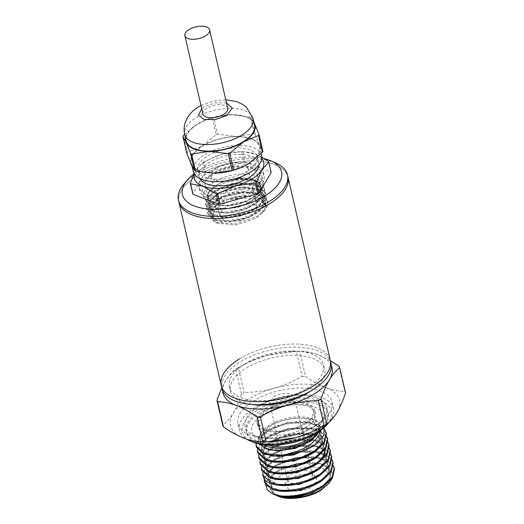 <?xml version="1.0" encoding="UTF-8"?>
<svg xmlns="http://www.w3.org/2000/svg" width="524" height="524" viewBox="0 0 524 524"><rect width="100%" height="100%" fill="white"/><g stroke="black" fill="none" stroke-linecap="round" stroke-linejoin="round"><path stroke-width="0.39" stroke-dasharray="2.62 1.97" d="M330.985 363.296A55.957 26.613 -13 0 0 296.191 347.065A55.957 26.613 -13 0 0 240.071 361.992A55.957 26.613 -13 0 0 221.94 388.467M245.036 363.885A48.326 22.984 -13 0 0 229.374 386.751A48.326 22.984 -13 0 0 259.419 400.768A48.326 22.984 -13 0 0 307.889 387.878A48.326 22.984 -13 0 0 323.55 365.012A48.326 22.984 -13 0 0 293.506 350.995A48.326 22.984 -13 0 0 245.036 363.885M311.092 390.825A48.326 22.984 -13 0 0 324.559 369.368A48.326 22.984 -13 0 0 294.508 355.357A48.326 22.984 -13 0 0 246.038 368.248A48.326 22.984 -13 0 0 230.383 391.114A48.326 22.984 -13 0 0 251.893 404.495M331.292 365.516A55.957 26.613 -13 0 0 318.507 354.984C311.852 352.521 305.597 351.283 299.735 351.263A63.587 30.241 167 0 0 296.348 351.303L302.151 376.448C293.237 381.511 283.857 385.454 274.019 388.284A55.957 26.613 -13 0 0 248.625 399.052A55.957 26.613 -13 0 0 232.983 413.541C229.781 418.735 226.368 422.665 222.752 425.318M235.669 369.06L241.472 394.212A63.587 30.241 167 0 1 242.795 393.38A63.587 30.241 167 0 1 244.145 392.561L238.341 367.416A63.587 30.241 167 0 0 235.669 369.06C232.047 371.719 228.634 375.643 225.431 380.843A55.957 26.613 -13 0 0 222.635 390.603M339.021 366.256L344.825 391.402C338.969 391.382 332.714 390.144 326.059 387.681A55.957 26.613 -13 0 0 274.019 388.284C264.142 390.93 254.186 392.358 244.145 392.561M316.45 424.938A48.326 22.984 167 0 1 267.98 437.828A48.326 22.984 167 0 1 237.929 423.811A48.326 22.984 167 0 1 253.59 400.945A48.326 22.984 167 0 1 302.06 388.055A48.326 22.984 167 0 1 332.105 402.072A48.326 22.984 167 0 1 316.45 424.938M329.21 422.121A48.326 22.984 -13 0 0 333.618 408.609A48.326 22.984 -13 0 0 303.566 394.592A48.326 22.984 -13 0 0 255.096 407.482A48.326 22.984 -13 0 0 239.442 430.355A48.326 22.984 -13 0 0 246.549 439.112M327.205 424.466A45.785 21.772 -13 0 0 314.321 399.209A45.785 21.772 -13 0 0 257.258 410.299A45.785 21.772 -13 0 0 252.155 441.798M314.328 432.077A41.966 19.958 -13 0 0 327.926 412.218A41.966 19.958 -13 0 0 301.831 400.048A41.966 19.958 -13 0 0 259.74 411.242A41.966 19.958 -13 0 0 246.142 431.101A41.966 19.958 -13 0 0 272.231 443.271A41.966 19.958 -13 0 0 314.328 432.077M258.633 406.447A41.966 19.958 167 0 1 300.724 395.253A41.966 19.958 167 0 1 326.819 407.423A41.966 19.958 167 0 1 313.221 427.283A41.966 19.958 167 0 1 271.124 438.477A41.966 19.958 167 0 1 245.036 426.307A41.966 19.958 167 0 1 258.633 406.447M267.731 409.919A27.975 13.31 -13 0 0 258.666 423.156A27.975 13.31 -13 0 0 276.056 431.272A27.975 13.31 -13 0 0 304.123 423.811A27.975 13.31 -13 0 0 313.188 410.574A27.975 13.31 -13 0 0 295.791 402.458A27.975 13.31 -13 0 0 267.731 409.919M313.535 434.913A27.975 13.31 -13 0 0 316.81 426.267A27.975 13.31 -13 0 0 299.414 418.152A27.975 13.31 -13 0 0 271.353 425.612A27.975 13.31 -13 0 0 262.288 438.857A27.975 13.31 -13 0 0 269.022 445.184M264.031 444.797A30.523 14.515 167 0 1 262.766 430.689A30.523 14.515 167 0 1 269.696 424.984A30.523 14.515 167 0 1 312.802 419.135A30.523 14.515 167 0 1 317.845 432.372M324.218 427.532L316.732 420.844L315.717 420.431C303.92 415.558 281.237 418.683 268.367 426.778L260.945 432.817L257.906 438.673L259.026 443.959M319.116 431.534L319.889 426.038L319.43 424.689L320.668 430.427M256.026 443.193L259.603 436.485L267.862 430.086C281.611 421.866 305.341 418.879 317.472 424.316L324.815 429.824M326.419 433.983L323.563 429.071L317.708 425.344C305.577 419.914 281.846 422.901 268.098 431.121L258.587 439.053L256.36 447.083M257.323 449.389L260.782 442.505L269.205 435.922C282.953 427.695 306.684 424.709 318.815 430.145L326.642 436.453M327.762 439.813L324.913 434.9L319.057 431.173C314.721 429.392 309.468 428.475 303.304 428.416C290.761 428.566 279.475 431.416 269.447 436.951L259.937 444.883L257.703 452.913M258.673 455.218L262.124 448.334L270.554 441.752C280.582 436.21 291.868 433.361 304.411 433.217C310.575 433.269 315.828 434.186 320.164 435.968L327.991 442.282M329.111 445.642L326.256 440.73L320.4 437.003C308.269 431.573 284.539 434.553 270.79 442.78L261.279 450.712L259.053 458.742M260.015 461.048L263.467 454.164L271.897 447.575C285.646 439.354 309.376 436.368 321.507 441.798L329.334 448.112M330.454 451.465L327.605 446.559L321.743 442.832C309.618 437.402 285.888 440.383 272.133 448.61L262.622 456.542L260.395 464.572M261.365 466.877L264.817 459.993L273.24 453.404C286.995 445.184 310.725 442.197 322.856 447.627L330.683 453.941M331.803 457.295L328.948 452.382L323.092 448.662C310.961 443.232 287.231 446.212 273.482 454.439L263.972 462.371L261.745 470.401M262.707 472.707L266.159 465.823L274.589 459.234C288.338 451.013 312.068 448.027 324.199 453.457L332.026 459.771M333.146 463.124L330.297 458.212L324.435 454.491C312.311 449.061 288.58 452.042 274.825 460.269L265.314 468.201L263.087 476.231M264.057 478.536L267.509 471.652L275.932 465.063C289.687 456.843 313.418 453.856 325.542 459.286L333.375 465.6M334.495 468.954L331.64 464.041L325.784 460.321C313.653 454.891 289.923 457.871 276.174 466.098L266.664 474.03L264.437 482.06M276.325 495.416L274.438 494.27L270.79 489.246L271.622 483.606L270.057 490.045L275.349 495.029M265.76 484.89L269.094 477.6L277.864 470.683C291.455 462.64 314.033 459.993 325.063 465.129L331.921 470.768L332.183 478.314M327.906 484.576L330.782 475.517L323.511 468.921C313.208 464.683 292.962 467.657 281.277 475.124L274.366 480.796L271.308 486.744L272.532 492.115L277.871 496.123M311.878 486.803L316.935 481.68L315.88 476.774L313.254 475.235C308.302 472.884 296.067 474.679 290.368 478.595L285.266 483.842L288.999 490.163C293.951 492.514 306.18 490.719 311.878 486.803M291.547 473.873A12.72 6.046 167 0 1 311.164 472.478A12.72 6.046 167 0 1 312.206 474.174A12.72 6.046 167 0 1 308.086 480.187A12.72 6.046 167 0 1 295.333 483.58A12.72 6.046 167 0 1 287.427 479.892A12.72 6.046 167 0 1 287.617 477.908A12.72 6.046 167 0 1 291.547 473.873M291.324 394.12L294.39 397.002L290.27 403.015C284.119 406.29 278.251 407.148 272.67 405.602L269.605 402.72L273.731 396.701C279.882 393.432 285.744 392.574 291.324 394.12M239.363 358.94A55.957 26.613 167 0 1 295.49 344.013A55.957 26.613 167 0 1 330.277 360.243A55.957 26.613 -13 0 0 295.49 344.013A55.957 26.613 -13 0 0 239.363 358.94A55.957 26.613 -13 0 0 221.239 385.415M330.402 360.767L318.507 354.984A55.957 26.613 -13 0 0 290.977 351.545A55.957 26.613 -13 0 0 266.474 355.58A55.957 26.613 -13 0 0 252.745 360.368A55.957 26.613 -13 0 0 225.431 380.843L221.79 387.806M296.348 351.303L266.474 355.58L252.077 360.656L238.341 367.416M241.472 394.212C238.977 401.718 236.147 408.163 232.983 413.541A55.957 26.613 -13 0 0 243.981 438.202A55.957 26.613 -13 0 0 271.511 441.64M309.743 432.811A55.957 26.613 -13 0 0 337.056 412.342A55.957 26.613 -13 0 0 326.059 387.681C319.358 385.042 312.52 381.289 305.544 376.409L299.735 351.263M302.151 376.448A63.587 30.241 167 0 1 305.544 376.409M344.825 391.402A63.587 30.241 167 0 1 345.545 393.013M315.389 436.472L301.398 445.433L283.117 450.018L267.345 448.741L259.95 442.289L261.05 436.616L266.611 430.8L287.191 422.37L309.723 422.377L317.439 425.901L321.081 431.245L320.125 437.638L314.734 444.175L294.508 454.039L272.336 455.494L264.797 452.71L261.293 448.112L262.4 442.439L267.961 436.63L288.528 428.2L311.053 428.2L318.775 431.717L322.424 437.055L321.481 443.455L316.083 449.998L295.844 459.869L273.659 461.316L266.12 458.526L262.635 453.915L264.817 446.69L273.79 439.636L287.414 434.573L302.427 432.817L314.197 434.547M315.893 457.891L322.614 450.719L323.937 443.586L317.086 436.328L302.59 433.531L287.578 435.28L273.954 440.35L264.98 447.398L262.799 454.629L266.172 459.162L273.463 461.958M314.551 452.061L321.258 444.889L322.588 437.769L318.939 432.431L311.217 428.914L288.691 428.907L268.124 437.337L262.563 443.153L261.456 448.826L264.836 453.332L272.094 456.122M313.214 446.225L319.909 439.066L321.245 431.953L317.603 426.608L309.887 423.084L287.355 423.078L266.775 431.507L261.214 437.33L260.12 443.003L264.227 447.974M319.476 431.285L319.909 426.13L319.43 424.689M313.935 434.468L320.59 437.926L323.773 442.878L322.83 449.278L317.439 455.821L297.2 465.698L275.015 467.153L267.463 464.362L263.978 459.751L265.098 454.085L270.659 448.269L291.233 439.852L313.752 439.859L321.461 443.37L325.253 449.448M319.745 460.799L305.466 469.281L287.571 473.414L272.395 471.947L265.327 465.587L266.441 459.915L272.008 454.098L292.582 445.682L315.101 445.688L322.817 449.206L326.472 454.544L325.522 460.943L320.125 467.487L299.892 477.357L277.713 478.812L270.168 476.028L266.677 471.423L267.784 465.751L273.345 459.934L293.925 451.511L316.444 451.518L324.159 455.035L327.814 460.373L326.969 466.563L321.939 472.91L302.741 482.774L280.884 484.923L272.88 482.656L268.484 478.563L268.019 477.24L269.139 471.567L274.7 465.757L295.267 457.341L317.78 457.347L325.496 460.858L329.157 466.19L328.214 472.589L322.83 479.132L302.584 489.016L280.392 490.471L272.847 487.68L269.362 483.069L270.482 477.397L276.05 471.587L296.617 463.17L319.129 463.177L326.845 466.688L330.506 472.019L329.563 478.419L324.173 484.962L303.933 494.846L281.748 496.3L274.203 493.51L270.712 488.905L271.622 483.606M321.278 481.209L327.998 474.03L329.321 466.904L325.659 461.572L317.944 458.055L295.431 458.055L274.864 466.465L269.303 472.281L268.183 477.947L268.648 479.277L278.781 485.27M319.941 475.373L326.649 468.207L327.978 461.087L324.323 455.749L316.607 452.232L294.088 452.225L273.508 460.648L267.947 466.458L266.84 472.131L270.194 476.644L277.438 479.44M318.592 469.543L325.299 462.378L326.635 455.258L322.981 449.92L315.271 446.402L292.746 446.396L272.172 454.812L266.605 460.629L265.491 466.295L268.851 470.814L276.102 473.611M317.243 463.72L322.928 458.14M325.122 448.708L321.625 444.083L313.915 440.566L291.396 440.566L270.823 448.983L265.262 454.793L264.142 460.465L267.502 464.985L274.753 467.781M274.438 494.27L277.504 495.809M322.633 487.032L329.341 479.86L330.67 472.733L327.009 467.401L319.293 463.884L296.781 463.884L276.214 472.294L270.646 478.111L269.526 483.776L272.88 488.296L280.13 491.099M178.959 202.297A55.957 26.613 167 0 1 197.089 175.822A55.957 26.613 167 0 1 253.21 160.894A55.957 26.613 167 0 1 288.004 177.119A55.957 26.613 -13 0 0 274.517 164.451A55.957 26.613 -13 0 0 211.244 168.813A55.957 26.613 -13 0 0 178.959 202.297M209.587 196.945A30.523 14.515 167 0 1 202.231 190.035A30.523 14.515 167 0 1 219.844 171.774A30.523 14.515 167 0 1 254.356 169.39A30.523 14.515 167 0 1 261.712 176.306A30.523 14.515 167 0 1 244.099 194.568A30.523 14.515 167 0 1 209.587 196.945M211.1 203.489A30.523 14.515 167 0 1 203.744 196.572A30.523 14.515 167 0 1 221.351 178.311A30.523 14.515 167 0 1 255.863 175.933A30.523 14.515 167 0 1 263.218 182.843A30.523 14.515 167 0 1 245.612 201.105A30.523 14.515 167 0 1 211.1 203.489M183.878 184.094A55.957 26.613 167 0 1 196.585 173.641A55.957 26.613 167 0 1 274.019 162.27A55.957 26.613 167 0 1 275.604 162.918M264.234 158.654A50.867 24.196 -13 0 0 198.891 170.542A50.867 24.196 -13 0 0 194.011 173.87M227.757 108.37A12.72 6.046 -13 0 0 219.844 104.682A12.72 6.046 -13 0 0 207.091 108.075A12.72 6.046 -13 0 0 202.971 114.088M254.599 125.131A35.101 16.696 -13 0 0 232.774 114.953A35.101 16.696 -13 0 0 197.568 124.319A35.101 16.696 -13 0 0 186.197 140.923M262.917 151.495L259.622 145.331A35.606 16.938 -13 0 0 251.546 138.755A35.606 16.938 -13 0 0 236.468 136.489L217.565 134.183L213.694 117.415A40.695 19.355 167 0 0 212.266 117.815L204.262 120.553L197.24 124.188A35.606 16.938 -13 0 0 185.555 138.146M250.334 116.996L254.206 133.764A40.695 19.355 167 0 1 254.69 133.941A40.695 19.355 167 0 1 255.168 134.131L251.297 117.363A40.695 19.355 167 0 0 250.334 116.996L231.431 114.691A35.606 16.938 -13 0 0 228.995 114.769A35.606 16.938 -13 0 0 204.661 120.382A35.606 16.938 -13 0 0 197.24 124.188L184.664 134.301M241.164 167.477A35.606 16.938 -13 0 0 248.586 163.671A35.606 16.938 -13 0 0 259.622 145.331L255.168 134.131M261.64 155.654A35.101 16.696 -13 0 0 239.822 145.476A35.101 16.696 -13 0 0 204.615 154.835A35.101 16.696 -13 0 0 193.245 171.446M248.258 163.54A35.101 16.696 167 0 1 213.052 172.907A35.101 16.696 167 0 1 191.227 162.722A35.101 16.696 167 0 1 202.605 146.117A35.101 16.696 167 0 1 237.804 136.751A35.101 16.696 167 0 1 259.629 146.936A35.101 16.696 167 0 1 248.258 163.54M258.869 164.936A30.523 14.515 -13 0 0 258.692 163.226A30.523 14.515 -13 0 0 239.717 154.37A30.523 14.515 -13 0 0 209.102 162.512A30.523 14.515 -13 0 0 199.212 176.955A30.523 14.515 -13 0 0 199.801 178.573M247.295 171.125A30.523 14.515 167 0 1 216.681 179.267A30.523 14.515 167 0 1 197.705 170.418A30.523 14.515 167 0 1 207.589 155.975A30.523 14.515 167 0 1 238.204 147.833A30.523 14.515 167 0 1 257.179 156.683A30.523 14.515 167 0 1 247.295 171.125M261.79 158.438A35.606 16.938 -13 0 0 255.07 154.017L242.835 151.646A40.695 19.355 167 0 0 241.453 151.659L243.896 162.224L206.056 172.737A40.695 19.355 -13 0 0 205.506 173.064A40.695 19.355 -13 0 0 204.963 173.405L192.753 193.697M261.843 157.246L255.07 154.017A35.606 16.938 -13 0 0 237.549 151.829A35.606 16.938 -13 0 0 221.953 154.397A35.606 16.938 -13 0 0 213.222 157.442A35.606 16.938 -13 0 0 195.838 170.47L202.526 162.84A40.695 19.355 167 0 1 203.063 162.506A40.695 19.355 167 0 1 203.613 162.171L206.056 172.737M210.465 174.964A33.064 15.727 167 0 1 243.634 166.141A33.064 15.727 167 0 1 264.188 175.73A33.064 15.727 167 0 1 253.478 191.378A33.064 15.727 167 0 1 220.316 200.194A33.064 15.727 167 0 1 199.755 190.605A33.064 15.727 167 0 1 210.465 174.964M209.659 171.472A33.064 15.727 167 0 1 242.828 162.656A33.064 15.727 167 0 1 263.382 172.245A33.064 15.727 167 0 1 252.673 187.887A33.064 15.727 167 0 1 219.51 196.71A33.064 15.727 167 0 1 198.95 187.12A33.064 15.727 167 0 1 209.659 171.472M213.799 173.051A26.704 12.7 -13 0 0 205.146 185.686A26.704 12.7 -13 0 0 221.75 193.435A26.704 12.7 -13 0 0 248.533 186.308A26.704 12.7 -13 0 0 257.186 173.673A26.704 12.7 -13 0 0 240.582 165.931A26.704 12.7 -13 0 0 213.799 173.051M216.615 185.26A26.704 12.7 -13 0 0 207.963 197.895A26.704 12.7 -13 0 0 224.567 205.644A26.704 12.7 -13 0 0 251.356 198.517A26.704 12.7 -13 0 0 260.009 185.882A26.704 12.7 -13 0 0 243.405 178.134A26.704 12.7 -13 0 0 216.615 185.26M251.52 198.583A26.96 12.825 167 0 1 217.918 205.113A26.96 12.825 167 0 1 210.327 190.238A26.96 12.825 167 0 1 216.451 185.195A26.96 12.825 167 0 1 254.526 180.033A26.96 12.825 167 0 1 251.52 198.583M248.743 192.74C237.398 192.524 227.082 194.987 217.781 200.116L209.646 206.96L207.746 213.897L214.329 220.132L228.497 221.934L249.522 217.034L256.983 213.091L264.967 205.585L266.716 197.987L260.598 191.253L247.564 188.378L231.398 190.081L216.779 195.76L208.637 202.605L206.738 209.534L213.34 215.783L227.54 217.571L248.487 212.685L255.974 208.729L263.958 201.223L265.707 193.625L259.59 186.891L246.555 184.016L230.39 185.719L215.77 191.398L207.628 198.242L205.729 205.179L212.325 211.414L226.506 213.209L247.485 208.323L254.965 204.373L262.956 196.86L264.705 189.269L260.585 183.708L251.808 180.348L239.959 179.739L227.167 181.933L214.951 187.219L208.205 192.721L205.303 199.048L207.733 204.484L215.082 207.982L225.982 208.827L245.939 204.196L252.968 200.469L259.242 194.961L261.869 189.269L260.507 184.193L255.411 180.42L250.931 179.012C244.983 177.826 238.296 178.081 230.861 179.784L239.874 178.632L257.16 181.18L263.644 186.105L264.45 188.175L262.701 195.773L254.716 203.279L240.274 209.718L224.279 212.181L211.421 210.059L205.48 204.085L207.38 197.155L215.521 190.31L220.643 187.756L241.643 182.955L257.775 185.103L265.458 192.537L263.71 200.135L255.725 207.642L241.276 214.08L225.287 216.543L212.43 214.421L206.482 208.447L208.382 201.511L216.523 194.666L221.626 192.125L242.658 187.317L258.784 189.465L266.461 196.893L264.718 204.491L256.727 212.004L242.285 218.436L226.289 220.899L213.438 218.783L207.491 212.809L209.39 205.873L217.532 199.028L222.648 196.48L243.627 191.673L259.773 193.821L267.469 201.255L265.661 208.952L257.553 216.183L235.531 223.886L215.587 222.327L210.661 218.56L209.711 213.563L212.836 208.08L219.536 202.932L224.279 200.568L243.85 196.074L254.127 196.755L261.633 199.729L265.413 204.583L264.79 209.364C268.288 200.64 262.943 195.105 248.743 192.74A30.523 14.515 167 0 1 267.548 201.589A30.523 14.515 167 0 1 265.661 208.952M263.644 186.105A30.523 14.515 -13 0 0 257.939 181.52A30.523 14.515 -13 0 0 227.167 181.933M262.17 213.163L256.046 218.2L236.265 224.94L217.977 223.368L213.36 219.956L212.181 215.043L215.076 209.6L220.977 204.819L237.569 198.603L254.585 198.288L264.26 204.013L262.17 213.163L264.561 210.366M250.924 216.242L255.843 211.932L257.101 207.216L253.374 203.266L245.546 201.694L235.021 203.03L226.106 206.77L221.187 211.087L219.929 215.803L223.656 219.752L231.484 221.325L242.009 219.988L250.924 216.242M217.047 167.536L225.962 163.796L236.481 162.453L244.315 164.025L248.042 167.975L246.784 172.691L241.859 177.007L232.951 180.747L222.425 182.09L214.598 180.511L210.871 176.562L212.128 171.846L217.047 167.536M253.957 122.354A35.606 16.938 -13 0 0 231.431 114.691L213.694 117.415M253.858 121.935L251.297 117.363M212.266 117.815L216.137 134.576L202.271 145.993L187.238 152.366L183.367 135.598M254.206 133.764L236.468 136.489A35.606 16.938 -13 0 0 202.271 145.993A35.606 16.938 -13 0 0 191.234 164.326A35.606 16.938 -13 0 0 214.395 173.169A35.606 16.938 -13 0 0 215.967 173.13M187.238 152.366A40.695 19.355 -13 0 0 186.78 153.132M216.137 134.576A40.695 19.355 167 0 1 217.565 134.183M194.109 173.654L195.838 170.47A35.606 16.938 -13 0 0 194.325 174.014M241.453 151.659L221.953 154.397L212.796 157.626L203.613 162.171M268.458 161.425L270.901 171.983L245.271 162.204L242.835 151.646M202.526 162.84L204.963 173.405M245.271 162.204A40.695 19.355 -13 0 0 243.896 162.224M271.19 172.638A40.695 19.355 -13 0 0 270.901 171.983M250.931 179.012L257.991 182.11L261.332 186.891L257.985 196.1L245.599 204.34L226.486 208.801L213.668 207.183L207.72 201.557L208.709 196.428L213.681 191.168L232.067 183.531L252.195 183.433L259.079 186.531L262.334 191.253L258.994 200.463L246.594 208.709L227.475 213.163L214.67 211.539L208.722 205.919L210.465 199.637L217.879 193.441L231.182 188.312L245.894 186.793L257.756 189.446L263.343 195.603L260.002 204.819L247.59 213.065L228.51 217.519L215.692 215.908L209.738 210.281L210.72 205.153L215.685 199.893L234.077 192.256L254.206 192.157L261.096 195.256L264.351 199.978L261.004 209.181L248.618 217.414L229.473 221.881L216.694 220.263L210.746 214.65L211.722 209.521L216.681 204.262L235.073 196.618L255.214 196.513L262.105 199.611L265.354 204.34L264.79 209.364M215.77 191.398L218.004 193.991L210.589 200.181L208.853 206.463L211.984 210.641L218.744 213.189L238.617 211.997L256.753 203.273L261.6 197.469L262.465 191.797L255.424 184.979L240.667 183L221.541 187.369L210.733 194.437L207.845 202.1L210.976 206.279L217.735 208.827L237.608 207.642L255.751 198.91L260.592 193.114L261.456 187.441L254.415 180.616L239.651 178.645L230.861 179.784M216.523 194.666L222.523 191.738L241.682 187.363L256.426 189.334L263.467 196.146L262.616 201.819L257.782 207.622L239.645 216.353L219.766 217.552L212.993 215.004L209.855 210.831L212.737 203.168L223.538 196.094L242.658 191.725L257.435 193.697L264.476 200.528L263.611 206.194L258.771 211.991L240.64 220.722L220.774 221.914L214.008 219.373L210.871 215.2L213.74 207.53L224.534 200.456L243.699 196.081L253.976 196.755L261.633 199.729M264.993 433.237A29.501 14.03 -13 0 0 305.82 427.243A29.501 14.03 -13 0 0 315.376 413.279A29.501 14.03 -13 0 0 308.269 406.598A29.501 14.03 -13 0 0 293.754 404.783A29.501 14.03 -13 0 0 273.594 409.441A29.501 14.03 -13 0 0 267.443 412.591A29.501 14.03 -13 0 0 257.88 426.556A29.501 14.03 -13 0 0 264.993 433.237M264.286 430.184A29.501 14.03 -13 0 0 297.652 427.879A29.501 14.03 -13 0 0 314.675 410.226A29.501 14.03 -13 0 0 307.562 403.546A29.501 14.03 -13 0 0 274.203 405.845A29.501 14.03 -13 0 0 257.179 423.503A29.501 14.03 -13 0 0 264.286 430.184M255.149 435.811A41.966 19.958 167 0 1 245.036 426.307A41.966 19.958 167 0 1 269.251 401.194A41.966 19.958 167 0 1 316.706 397.919A41.966 19.958 167 0 1 326.819 407.423A41.966 19.958 167 0 1 302.603 432.536A41.966 19.958 167 0 1 255.149 435.811M318.212 404.463A41.966 19.958 -13 0 0 270.757 407.731A41.966 19.958 -13 0 0 246.542 432.844A41.966 19.958 -13 0 0 256.655 442.348A41.966 19.958 -13 0 0 304.11 439.073A41.966 19.958 -13 0 0 328.325 413.967A41.966 19.958 -13 0 0 318.212 404.463M311.21 432.477A36.556 17.384 -13 0 0 322.253 413.069A36.556 17.384 -13 0 0 296.257 404.659A36.556 17.384 -13 0 0 271.281 410.423A36.556 17.384 -13 0 0 263.664 414.333A36.556 17.384 -13 0 0 260.625 439.905A36.556 17.384 -13 0 0 311.21 432.477M303.304 428.416L302.59 433.531L304.411 433.217M263.624 477.757L268.484 478.563L268.648 479.277L266.461 481.111M253.085 118.594A35.101 16.696 -13 0 0 231.261 108.416A35.101 16.696 -13 0 0 196.061 117.776A35.101 16.696 -13 0 0 184.684 134.386M226.499 102.933L215.194 102.868L204.118 106.935L201.72 108.658M229.374 386.751L230.383 391.114M237.929 423.811L239.442 430.355M328.325 413.967L327.926 412.218M258.666 423.156L262.288 438.857M262.766 430.689L260.945 432.817M312.802 419.135L316.732 420.844M311.164 472.478L315.88 476.774M294.39 397.002L312.206 474.174M323.55 365.012L324.559 369.368M252.745 360.368L252.077 360.656M290.977 351.545L293.185 351.427M332.105 402.072L333.618 408.609M246.542 432.844L246.142 431.101M313.188 410.574L316.81 426.267M259.95 442.289L260.12 443.003M321.081 431.245L321.245 431.953M261.293 448.112L261.456 448.826M322.424 437.055L322.588 437.769M262.635 453.915L262.799 454.629M327.978 461.087L327.814 460.373M266.84 472.131L266.677 471.423M326.635 455.258L326.472 454.544M265.491 466.295L265.327 465.587M264.142 460.465L263.978 459.751M323.937 443.586L323.773 442.878M330.67 472.733L330.506 472.019M269.526 483.776L269.362 483.069M329.321 466.904L329.157 466.19M268.183 477.947L268.019 477.24M270.79 489.246L270.712 488.905M287.617 477.908L285.266 483.842M269.605 402.72L287.427 479.892M203.744 196.572L202.231 190.035M263.218 182.843L261.712 176.306M191.967 165.925L191.227 162.722M199.212 176.955L197.705 170.418M263.382 172.245L264.188 175.73M205.146 185.686L207.963 197.895M210.327 190.238L208.205 192.721M207.491 212.809L207.74 213.897M205.48 204.085L205.729 205.179M206.482 208.447L206.738 209.534M264.45 188.175L264.705 189.262M265.458 192.537L265.707 193.625M266.467 196.9L266.716 197.987M217.977 223.368L215.587 222.327M248.042 167.975L257.101 207.216M225.772 99.789L213.104 101.112L200.993 105.514M204.661 120.382L204.262 120.553M261.162 153.558L259.629 146.936M258.692 163.226L257.179 156.683M213.222 157.442L212.796 157.626M237.549 151.829L238.957 151.757M198.95 187.12L199.755 190.605M257.186 173.673L260.009 185.882M254.526 180.033L255.411 180.413M257.16 181.18L257.939 181.52M226.506 213.209L227.475 213.163M247.485 208.323L246.594 208.703M225.982 208.827L226.486 208.801M245.939 204.196L245.599 204.34M220.643 187.749L221.541 187.369M241.643 182.955L240.667 183M261.332 186.891L261.456 187.441M207.72 201.557L207.845 202.1M262.334 191.253L262.465 191.797M208.722 205.919L208.853 206.463M267.469 201.255L267.548 201.589M228.497 221.934L229.473 221.881M249.522 217.034L248.618 217.414M227.54 217.571L228.51 217.519M248.487 212.685L247.59 213.065M263.467 196.146L263.343 195.603M209.862 210.825L209.738 210.281M264.476 200.528L264.351 199.978M210.871 215.2L210.746 214.65M221.626 192.125L222.523 191.738M242.658 187.317L241.682 187.363M222.648 196.48L223.538 196.094M243.627 191.673L242.658 191.725M210.871 176.562L219.929 215.803M314.675 410.226L315.376 413.279M273.594 409.441L271.281 410.423M293.754 404.783L296.257 404.659M257.179 423.503L257.88 426.556"/><path stroke-width="0.79" d="M194.011 173.87A50.867 24.196 -13 0 0 187.337 180.046A50.867 24.196 -13 0 0 201.655 208.113A50.867 24.196 -13 0 0 265.052 195.799A50.867 24.196 -13 0 0 270.725 160.796L275.604 162.918A55.957 26.613 167 0 1 287.499 174.944L288.004 177.119A55.957 26.613 167 0 1 269.873 203.6A55.957 26.613 167 0 1 213.753 218.528A55.957 26.613 167 0 1 178.959 202.297A55.957 26.613 -13 0 0 192.446 214.964A55.957 26.613 -13 0 0 255.719 210.602A55.957 26.613 -13 0 0 288.004 177.119L330.985 363.296A55.957 26.613 -13 0 1 312.854 389.771A55.957 26.613 -13 0 1 256.734 404.698A55.957 26.613 -13 0 1 221.94 388.467L221.239 385.415A55.957 26.613 -13 0 0 256.026 401.646A55.957 26.613 -13 0 0 312.153 386.719A55.957 26.613 -13 0 0 330.277 360.243A55.957 26.613 167 0 1 312.153 386.719A55.957 26.613 167 0 1 256.026 401.646A55.957 26.613 167 0 1 221.239 385.415A55.957 26.613 167 0 1 239.363 358.94M251.893 404.495A48.326 22.984 -13 0 0 308.898 392.24A48.326 22.984 -13 0 0 311.092 390.825M222.635 390.603A55.957 26.613 -13 0 0 236.429 405.497A55.957 26.613 -13 0 0 288.469 404.901A55.957 26.613 -13 0 0 313.863 394.133A55.957 26.613 -13 0 0 329.504 379.638A55.957 26.613 -13 0 0 331.292 365.516M330.402 360.767L339.021 366.256A63.587 30.241 167 0 1 339.735 367.861C336.12 370.514 332.707 374.444 329.504 379.638C326.341 385.016 323.511 391.461 321.016 398.974A63.587 30.241 167 0 1 319.692 399.799A63.587 30.241 167 0 1 318.343 400.618C308.302 400.821 298.346 402.249 288.469 404.901C278.63 407.731 269.251 411.674 260.336 416.731A63.587 30.241 167 0 1 256.943 416.77C249.968 411.897 243.129 408.137 236.429 405.497C229.774 403.041 223.519 401.797 217.663 401.777A63.587 30.241 167 0 1 216.943 400.172L221.79 387.806M321.016 398.974L326.819 424.119A63.587 30.241 167 0 1 325.502 424.951A63.587 30.241 167 0 1 324.146 425.763L318.343 400.618M246.549 439.112A48.326 22.984 -13 0 0 249.712 440.736A48.326 22.984 -13 0 0 317.957 431.475A48.326 22.984 -13 0 0 328.934 422.442A48.326 22.984 -13 0 0 329.21 422.121M249.712 440.736L252.155 441.798A45.785 21.772 -13 0 0 316.81 433.027A45.785 21.772 -13 0 0 327.205 424.466L328.934 422.442M269.022 445.184A27.975 13.31 -13 0 0 307.745 439.505A27.975 13.31 -13 0 0 313.535 434.913M317.845 432.372A30.523 14.515 167 0 1 309.396 440.14A30.523 14.515 167 0 1 264.031 444.797M259.026 443.959L266.185 448.734C277.353 452.723 298.405 448.97 310.005 440.92L315.389 436.472L319.116 431.534M320.668 430.427L318.101 436.878L311.859 443.304C303.724 449.402 293.722 453.358 281.827 455.192L264.299 453.45L256.118 446.055L256.026 443.193M281.827 455.192A35.606 16.938 -13 0 0 313.712 445.76A35.606 16.938 -13 0 0 317.027 443.507L323.839 435.326L324.218 427.532M256.118 446.055L256.354 447.083L263.277 453.987L278.264 456.397L296.905 453.463L313.738 445.885L317.027 443.507M324.815 429.824L326.183 432.948L324.153 441.87L314.852 450.679C301.326 459.876 277.818 463.832 265.91 459.371L257.467 451.878L257.323 449.389M257.467 451.885L257.703 452.913L266.153 460.406C278.054 464.867 301.562 460.91 315.088 451.714L324.395 442.898L326.419 433.983L326.183 432.948M326.642 436.453L327.526 438.778L325.502 447.692L316.195 456.509C302.669 465.705 279.161 469.661 267.26 465.201L258.81 457.707L258.673 455.218M258.81 457.714L259.046 458.742L267.495 466.236C279.403 470.696 302.911 466.74 316.437 457.544L325.738 448.727L327.762 439.813L327.526 438.778M327.991 442.282L328.869 444.607L326.845 453.522L317.544 462.338C304.018 471.534 280.51 475.491 268.602 471.03L260.159 463.537L260.015 461.048M260.153 463.544L260.395 464.572L268.845 472.065C280.746 476.526 304.254 472.569 317.78 463.373L327.087 454.557L329.111 445.642L328.876 444.607M329.334 448.112L330.218 450.437L328.194 459.351L318.887 468.168C305.361 477.364 281.853 481.32 269.952 476.86L261.502 469.366L261.365 466.877M261.502 469.366L261.738 470.401L270.188 477.895C282.095 482.355 305.603 478.399 319.123 469.203L328.43 460.386L330.454 451.465L330.218 450.437M330.683 453.941L331.561 456.266L329.537 465.181L320.229 473.997C306.71 483.194 283.202 487.15 271.294 482.689L262.852 475.196L262.707 472.707M262.845 475.196L263.624 477.757C264.895 480.331 267.528 482.322 271.537 483.724C283.438 488.185 306.946 484.228 320.472 475.032L329.779 466.216L331.803 457.295L331.568 456.266M332.026 459.771L332.91 462.096L330.886 471.011L321.579 479.827C308.053 489.023 284.545 492.979 272.644 488.519C268.635 487.117 266.002 485.126 264.731 482.558L264.057 478.536M264.194 481.025L264.43 482.06L272.88 489.554C284.787 494.014 308.295 490.058 321.815 480.862L331.122 472.045L333.146 463.124M333.375 465.6L334.253 467.925L332.229 476.84L322.922 485.656C308.78 495.311 283.805 499.064 272.447 493.759A35.606 16.938 -13 0 0 272.991 494.001A35.606 16.938 -13 0 0 306.998 494.066C313.103 492.193 318.487 489.737 323.164 486.691L332.471 477.875L334.495 468.954L334.26 467.925M277.268 495.861L278.742 496.477C289.038 500.715 309.284 497.741 320.976 490.274L329.301 482.938L321.782 489.193C309.193 497.328 288.252 500.394 278.12 496.208L276.325 495.416M272.991 494.001L275.349 495.029L288.934 497.106L306.998 494.066M272.447 493.759L267.358 489.888L265.76 484.89M217.663 401.777L223.466 426.922C230.449 431.802 237.287 435.562 243.981 438.202C250.636 440.658 256.891 441.896 262.753 441.922L256.943 416.77M223.466 426.922A63.587 30.241 167 0 1 222.752 425.318L216.943 400.172M326.819 424.119C330.441 421.466 333.853 417.536 337.056 412.342C340.214 406.965 343.043 400.519 345.545 393.013L339.735 367.861M260.336 416.731L266.14 441.883L296.014 437.599L310.411 432.529L324.146 425.763M262.753 441.922A63.587 30.241 -13 0 0 266.14 441.883M269.303 441.752L271.511 441.64A55.957 26.613 -13 0 0 296.014 437.599A55.957 26.613 -13 0 0 309.743 432.811L310.411 432.529M273.463 461.958L294.481 460.963L314.551 452.061M272.094 456.122L293.126 455.133L313.214 446.225M264.227 447.974L277.432 450.961L295.025 448.446L310.883 441.103L319.476 431.285M325.253 449.448L324.199 455.068L319.745 460.799M278.781 485.27L299.833 484.294L319.941 475.373M277.438 479.44L298.49 478.458L318.592 469.543M276.102 473.611L297.141 472.628L317.243 463.72M322.928 458.14L325.286 449.415M274.753 467.781L295.791 466.805L315.893 457.891M332.183 478.314L329.301 482.938M277.504 495.809L287.414 497.577L299.695 496.556L312.173 492.842L322.633 487.032M280.13 491.099L301.176 490.123L321.278 481.209M287.499 174.944A55.957 26.613 167 0 1 269.369 201.419A55.957 26.613 167 0 1 191.941 212.79A55.957 26.613 167 0 1 178.455 200.116A55.957 26.613 167 0 1 183.878 184.094L187.337 180.046M270.725 160.796A50.867 24.196 -13 0 0 264.234 158.654M184.854 35.612L202.971 114.088A12.72 6.046 -13 0 0 210.877 117.776A12.72 6.046 -13 0 0 223.637 114.383A12.72 6.046 -13 0 0 227.757 108.37L209.633 29.888A12.72 6.046 167 0 1 205.513 35.907A12.72 6.046 167 0 1 192.76 39.3A12.72 6.046 167 0 1 184.854 35.612A12.72 6.046 167 0 1 188.974 29.593A12.72 6.046 167 0 1 201.727 26.2A12.72 6.046 167 0 1 209.633 29.888M253.085 118.594A35.101 16.696 -13 0 1 241.715 135.205A35.101 16.696 -13 0 1 206.508 144.565A35.101 16.696 -13 0 1 184.684 134.386L186.197 140.923A35.101 16.696 -13 0 0 208.021 151.102A35.101 16.696 -13 0 0 243.221 141.742A35.101 16.696 -13 0 0 254.599 125.131L253.085 118.594L246.594 107.394L242.651 104.374L236.455 101.532L225.772 99.789M191.967 165.925L193.245 171.446A35.101 16.696 -13 0 0 215.063 181.625A35.101 16.696 -13 0 0 250.269 172.265A35.101 16.696 -13 0 0 261.64 155.654L261.162 153.558M199.801 178.573A30.523 14.515 -13 0 0 248.802 177.669A30.523 14.515 -13 0 0 258.869 164.936M194.325 174.014A35.606 16.938 -13 0 0 202.84 186.164A35.606 16.938 -13 0 0 235.951 185.778A35.606 16.938 -13 0 0 252.109 178.926A35.606 16.938 -13 0 0 262.066 169.711A35.606 16.938 -13 0 0 261.79 158.438M261.843 157.246L268.458 161.425A40.695 19.355 167 0 1 268.753 162.08L262.066 169.711L256.537 182.372A40.695 19.355 167 0 1 256 182.706A40.695 19.355 167 0 1 255.45 183.04L235.951 185.778L217.611 193.553A40.695 19.355 167 0 1 216.229 193.572L202.84 186.164L190.605 183.786A40.695 19.355 167 0 1 190.31 183.138L194.109 173.654M185.555 138.146A35.606 16.938 -13 0 0 186.203 142.528A35.606 16.938 -13 0 0 209.358 151.37A35.606 16.938 -13 0 0 243.555 141.866A35.606 16.938 -13 0 0 254.592 123.526A35.606 16.938 -13 0 0 253.957 122.354M184.664 134.301L183.367 135.598A40.695 19.355 167 0 0 182.909 136.364L186.203 142.528L190.651 153.728A40.695 19.355 167 0 0 191.62 154.095L209.358 151.37L228.261 153.676A40.695 19.355 167 0 0 229.689 153.277L243.555 141.866L258.587 135.493A40.695 19.355 167 0 0 259.046 134.727L253.858 121.935M259.046 134.727L262.917 151.495A40.695 19.355 167 0 1 262.459 152.255L258.587 135.493M229.689 153.277L233.56 170.045L241.564 167.307L248.586 163.671L262.459 152.255M191.62 154.095L195.491 170.863L214.395 173.169L232.132 170.438L228.261 153.676M182.909 136.364L186.78 153.132L191.234 164.326L194.522 170.497L190.651 153.728M233.56 170.045A40.695 19.355 167 0 1 232.132 170.438M215.967 173.13A35.606 16.938 -13 0 0 216.831 173.09A35.606 16.938 -13 0 0 241.164 167.477L241.564 167.307M195.491 170.863A40.695 19.355 167 0 1 194.522 170.497M256.537 182.372L258.98 192.937L271.19 172.638L268.753 162.08M217.611 193.553L220.047 204.118L257.893 193.605L255.45 183.04M190.605 183.786L193.042 194.352L218.672 204.131L216.229 193.572M193.042 194.352A40.695 19.355 -13 0 1 192.753 193.697L190.31 183.138M257.893 193.605A40.695 19.355 -13 0 0 258.98 192.937M218.672 204.131A40.695 19.355 -13 0 0 220.047 204.118M266.461 481.111L264.731 482.558M201.72 108.658L198.511 115.136L203.928 119.446L215.318 119.629L226.61 115.522L232.315 108.154L226.499 102.933M332.91 462.096L333.153 463.124M221.239 385.415L178.455 200.116M184.684 134.386C183.721 129.965 184.029 125.662 185.614 121.476L187.834 117.035C190.507 112.948 193.998 109.614 198.308 107.034L200.993 105.514"/></g></svg>
